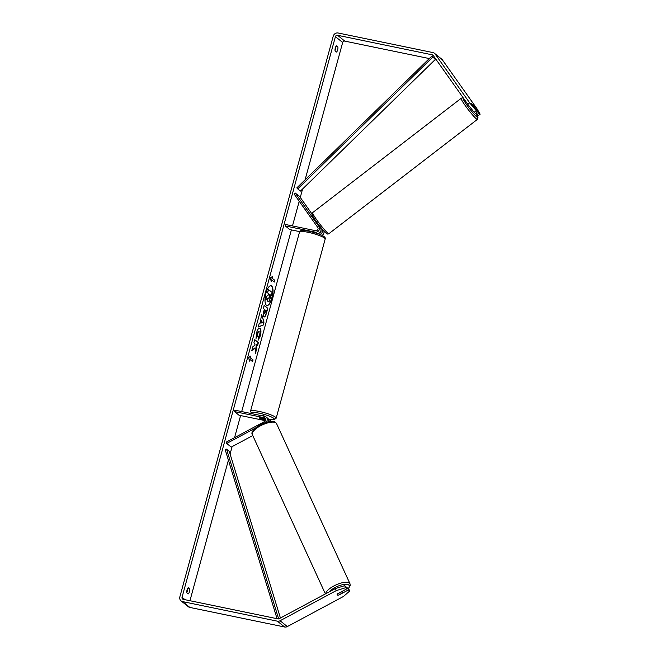 <?xml version="1.0" encoding="UTF-8"?>
<svg xmlns="http://www.w3.org/2000/svg" width="660" height="660" viewBox="0 0 660 660"><rect width="100%" height="100%" fill="white"/><g stroke="black" fill="none" stroke-linecap="round" stroke-linejoin="round"><path stroke-width="0.99" d="M316.882 222.37L320.463 227.758A3.589 3.308 128.8 0 1 317.039 233.401M319.836 234.424A3.589 3.308 -51.2 0 0 321.915 228.929L321.247 227.98M323.87 231.008A3.589 3.308 128.8 0 1 322.022 235.397M318.747 233.128A2.095 1.93 -51.2 0 0 320.983 230.34M285.293 225.943L315.158 232.105A3.589 3.308 128.8 0 0 318.92 226.52L295.226 193.025L294.046 193.933L317.74 227.428A2.095 1.93 128.8 0 1 315.546 230.686L285.681 224.524L285.293 225.943L289.822 229.589L299.698 231.627M295.226 193.025L299.755 196.672L312.031 214.022M271.318 421.41A3.589 3.308 -51.2 0 0 270.608 420.601L269.065 419.356A3.589 3.308 128.8 0 1 270.221 421.501M268.249 418.885A3.589 3.308 128.8 0 1 269.065 419.356M265.592 422.573A3.589 3.308 -51.2 0 0 264.759 416.336L234.894 410.165L234.506 411.592L239.035 415.239L265.51 420.7M255.461 428.035L226.718 443.454L226.132 442.183L264.643 421.525A2.095 1.93 -51.2 0 0 264.371 417.755L234.506 411.592M265.724 418.96L259.883 417.755A2.986 0.495 -164.7 0 0 259.372 417.887A2.986 0.495 -164.7 0 0 261.335 418.918L265.807 419.842M268.628 421.757A3.589 3.308 -51.2 0 0 267.613 418.192L266.079 416.955M226.718 443.454L231.248 447.101L252.763 435.559M342.449 592.152A2.986 1.056 -24.6 0 1 342.565 592.301A2.986 1.056 -24.6 0 1 342.342 593.059L338.629 595.056A2.986 1.056 -24.6 0 1 337.252 594.94A2.986 1.056 -24.6 0 1 337.136 594.792A2.986 1.056 -24.6 0 1 337.359 594.033L341.072 592.036A2.986 1.056 -24.6 0 1 342.449 592.152M272.06 298.056A10.082 3.547 101.7 0 0 271.037 285.722A10.082 3.547 101.7 0 0 265.947 293.139A10.082 3.547 101.7 0 0 266.962 305.473A10.082 3.547 101.7 0 0 272.06 298.056M266.83 305.432A10.082 3.547 101.7 0 0 271.78 297.998A10.082 3.547 101.7 0 0 270.897 285.706M186.805 592.457A2.986 1.048 101.7 0 0 187.225 591.31A2.986 1.048 101.7 0 0 187.481 588.72M188.207 593.909A2.986 1.048 101.7 0 0 189.412 591.764A2.986 1.048 101.7 0 0 189.601 588.794L188.273 587.722A2.986 1.048 101.7 0 0 187.06 589.867A2.986 1.048 101.7 0 0 186.871 592.837L188.207 593.909M335.717 46.843A2.986 1.048 -78.3 0 1 335.462 49.434A2.986 1.048 -78.3 0 1 335.041 50.581M337.656 49.888A2.986 1.048 -78.3 0 1 336.443 52.033L335.115 50.96A2.986 1.048 -78.3 0 1 335.296 47.99A2.986 1.048 -78.3 0 1 336.509 45.845L337.846 46.918A2.986 1.048 -78.3 0 1 337.656 49.888M475.885 113.099L476.933 114.584L478.813 113.132L473.055 104.989L471.611 103.826L477.37 111.961L475.481 113.413L474.152 112.34L467.783 104.296L433.232 55.456A1.79 1.65 -51.2 0 0 432.292 54.838L337.532 35.277A1.79 1.65 -51.2 0 0 335.42 36.638L182.044 597.284A1.79 1.65 -51.2 0 0 183.224 599.33L277.984 618.89A1.79 1.65 -51.2 0 0 279.147 618.709L335.296 588.596L344.66 585.676L345.988 586.748L346.921 588.778L337.565 593.802A2.986 1.056 -24.6 0 0 337.136 594.792A2.986 1.056 -24.6 0 0 339.017 594.965L348.373 589.949L349.701 591.022L348.769 588.984L347.44 587.911L348.373 589.949M255.057 347.828L255.436 353.389L256.459 349.651L256.063 344.553L257.532 345.733L258.39 342.581L254.768 339.669L253.91 342.82L254.842 343.571L254.933 345.056L252.805 346.83L251.773 350.617L255.057 347.828L251.873 350.237M260.015 323.367L261.682 314.391L263.992 322.121L263.167 325.141L258.225 327.03L259.141 323.672L260.015 323.367M429.289 58.559L344.776 41.11A1.79 1.65 -51.2 0 0 342.672 42.479L305.101 179.784M302.577 189.016L300.284 197.414M299.227 201.259L292.479 225.926M291.39 229.911L241.692 411.576M240.603 415.561L234.556 437.662M232.105 446.638L230.084 454.006M228.401 460.16L189.948 600.715M249.414 361.144L248.696 357.448L250.808 356.029L250.346 357.736L253.06 359.923L252.599 361.63L249.876 359.436L249.414 361.144M272.118 278.132L272.588 276.424L270.476 277.843L271.186 281.539L271.656 279.832L274.37 282.026L274.84 280.318L271.846 278.075L274.84 280.318M263.876 316.858L263.868 316.849C263.068 315.934 263.076 313.954 263.901 310.909L264.33 309.35L263.29 308.517L264.157 305.365L267.778 308.278L266.442 313.153C265.601 316.148 264.742 317.377 263.876 316.858L264.157 316.998M259.174 331.642C258.555 331.271 257.977 331.914 257.466 333.572L257.202 336.493L256.014 338.432L256.575 332.739C257.639 329.224 258.794 327.772 260.057 328.383L260.065 328.391C261.146 329.596 261.228 332.104 260.312 335.907L258.233 340.123L258.299 337.276L259.405 335.132L258.811 331.526M259.669 328.193L259.792 328.334C260.873 329.538 260.956 332.046 260.032 335.849L257.961 340.065M467.783 104.296L469.672 102.844L435.121 54.004A4.183 3.853 -51.2 0 0 432.91 52.569L338.151 33A4.183 3.853 -51.2 0 0 333.226 36.184L179.858 596.83A4.183 3.853 -51.2 0 0 182.606 601.598L277.357 621.167A4.183 3.853 -51.2 0 0 280.079 620.746L336.229 590.626L335.296 588.596M344.66 585.676L345.592 587.713L346.921 588.778M345.592 587.713L336.229 590.626M181.063 600.88L188.314 606.713A4.183 3.853 -51.2 0 0 189.849 607.431L284.608 627A4.183 3.853 -51.2 0 0 287.331 626.579L343.472 596.467L349.701 591.022M346.706 588.308L347.44 587.911M476.933 114.584L478.261 115.648L480.142 114.196L476.916 108.677L442.373 59.837A4.183 3.853 -51.2 0 0 441.697 59.119L434.445 53.287M478.813 113.132L480.142 114.196M436.483 60.043L435.014 59.738M469.672 102.844L477.37 111.961M476.033 110.888L474.152 112.34M337.846 46.918L335.899 46.514M189.601 588.794L187.654 588.39M267.853 301.546L267.647 298.361L265.642 300.061L266.64 296.414L268.364 295.003L268.744 293.626L267.647 292.735L268.504 289.575L272.143 292.504L269.255 301.282L267.853 301.546L267.374 298.303M266.64 296.414L268.092 294.954L268.471 293.568L267.374 292.677L268.504 289.575M266.359 296.356L265.642 300.061M250.453 356.268L250.346 357.736M250.066 357.679L253.06 359.923M252.359 361.433L252.788 359.865M249.29 360.525L249.876 359.436M274.568 280.261L274.131 281.828M271.07 280.921L271.656 279.832M271.846 278.075L272.233 276.664M261.731 320.554L261.038 323.087L262.408 322.649L261.459 320.496L261.038 323.087M261.558 314.837L263.992 322.121M263.719 322.063L263.167 325.141M262.894 325.083L258.274 326.849M265.114 309.977L264.421 313.607L266.071 310.753L265.114 309.977L264.643 313.657M264.115 305.498L267.778 308.278M267.506 308.22L266.17 313.096C265.32 316.09 264.47 317.328 263.604 316.8M257.293 345.543L258.118 342.524L254.735 339.801M255.379 352.539L256.187 349.594L256.063 344.553M258.901 331.584C258.274 331.213 257.705 331.856 257.194 333.514L257.202 336.493M256.93 336.435L255.973 338.002M268.942 298.386L270.402 294.962L269.536 294.261L269.041 298.435M268.67 298.337L270.13 294.904L269.495 294.393M468.732 105.501L472.444 110.187M473.797 106.87L475.068 107.885L471.471 103.397L473.773 106.887M318.037 223.93L319.325 225.596M260.057 415.363L260.073 415.33A2.986 0.495 15.3 0 1 262.045 415.387A2.986 0.495 15.3 0 1 265.724 416.707M263.579 418.572A2.986 0.495 15.3 0 1 265.138 419.463A2.986 0.495 15.3 0 1 264.841 419.587L260.931 418.778A2.986 0.495 15.3 0 1 259.372 417.887A2.986 0.495 15.3 0 1 259.661 417.763L263.587 418.514M435.476 59.293L431.813 56.1L296.81 187.886L297.751 188.892L300.473 191.078L435.476 59.293L432.754 57.106L297.751 188.892M431.813 56.1L432.754 57.106M277.06 618.701L225.192 449.683L226.553 449.155L229.267 451.341L280.426 618.024M278.644 618.89L226.553 449.155M315.158 232.105L316.569 233.244M318.92 226.52L320.463 227.758M264.371 417.755L265.658 418.786M325.388 593.909L252.351 434.651A13.299 4.702 -24.6 0 1 261.434 425.337A13.299 4.702 -24.6 0 1 276.004 422.903A13.299 4.702 -24.6 0 1 276.532 423.563L349.957 583.679A13.299 4.702 155.4 0 0 349.437 583.019A13.299 4.702 155.4 0 0 336.097 584.867A13.299 4.702 155.4 0 0 325.636 593.777M328.969 591.987A11.806 4.174 -24.6 0 1 339.405 585.61A11.806 4.174 -24.6 0 1 348.719 584.991A11.806 4.174 -24.6 0 1 348.282 588.588M335.42 36.638L342.672 42.479M182.044 597.284L185.056 599.709M280.079 620.746L287.331 626.579M337.532 35.277L344.776 41.11M432.292 54.838L433.471 55.795M435.121 54.004L442.373 59.837M182.606 601.598L189.849 607.431M277.357 621.167L284.608 627M328.894 233.681C327.847 234.292 326.931 234.143 326.164 233.236C322.822 230.554 314.457 219.681 312.518 215.605C311.71 214.351 311.759 213.353 312.675 212.602A13.299 1.312 52.4 0 0 318.202 221.892A13.299 1.312 52.4 0 0 327.904 233.203A13.299 1.312 52.4 0 0 328.894 233.681L477.403 119.386A13.299 1.312 -127.6 0 1 476.404 118.907A13.299 1.312 -127.6 0 1 466.702 107.605A13.299 1.312 -127.6 0 1 461.175 98.307C462.223 97.697 463.138 97.845 463.906 98.752M463.922 98.835A11.806 1.163 52.4 0 0 467.098 105.361A11.806 1.163 52.4 0 0 476.784 116.869A11.806 1.163 52.4 0 0 475.695 113.248L477.955 117.439L477.403 119.386M325.924 232.98A11.806 1.163 -127.6 0 1 316.024 221.166A11.806 1.163 -127.6 0 1 313.286 215.119M325.174 239.093A13.299 2.211 -164.7 0 0 308.311 232.337A13.299 2.211 -164.7 0 0 299.508 232.072C301.018 230.216 300.391 229.878 309.061 231.239C321.016 234.168 326.378 236.783 325.174 239.093L276.169 418.201L274.098 419.743L269.263 419.512M299.508 232.072L250.511 411.188A13.299 2.211 15.3 0 1 259.314 411.452A13.299 2.211 15.3 0 1 276.169 418.201M269.214 419.479A11.806 1.963 -164.7 0 0 273.215 417.953A11.806 1.963 -164.7 0 0 259.372 413.234A11.806 1.963 -164.7 0 0 251.897 413.68M349.957 583.679L350.212 585.395L348.463 588.736M276.532 423.563L275.641 422.441C269.363 417.796 248.704 429.553 252.351 434.651M342.136 591.352L342.565 592.301M312.675 212.602L461.175 98.307M265.138 419.463L265.295 418.869M250.511 411.188L251.567 413.614"/></g></svg>
